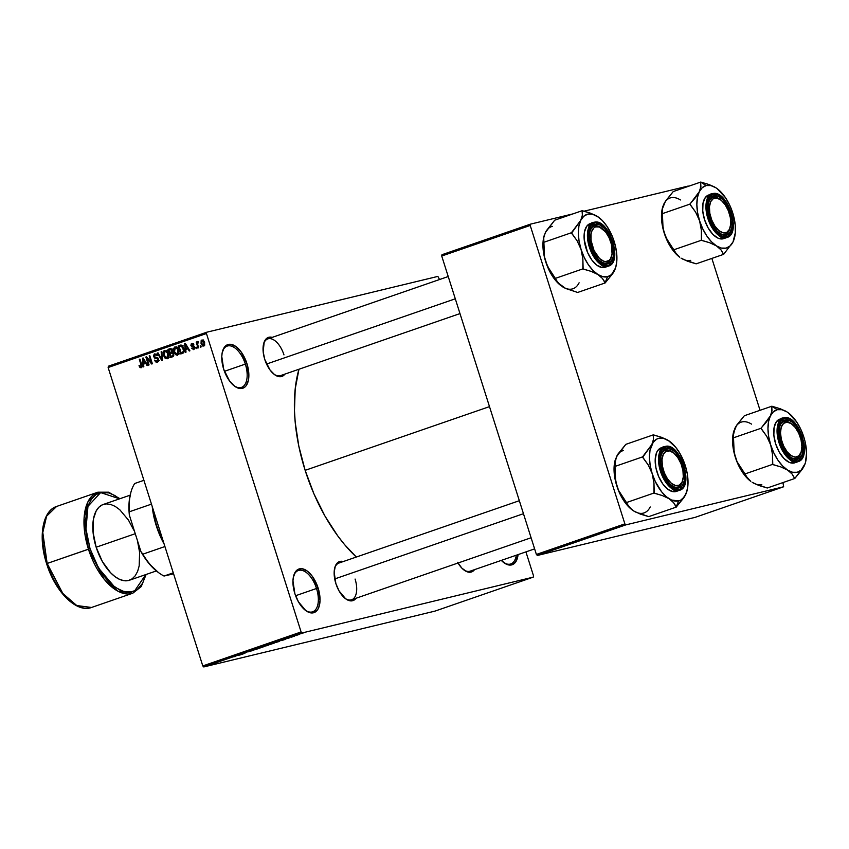 <?xml version="1.0" encoding="UTF-8"?>
<svg xmlns="http://www.w3.org/2000/svg" width="849" height="849" viewBox="0 0 849 849"><rect width="100%" height="100%" fill="white"/><g stroke="black" fill="none" stroke-linecap="round" stroke-linejoin="round"><path stroke-width="1.27" d="M234.059 385.796A21.862 11.292 70.9 0 0 245.435 383.684A21.862 11.292 70.9 0 0 245.34 364.094L246.932 363.605A23.072 11.918 -109.1 0 1 246.91 384.523A23.072 11.918 -109.1 0 1 234.536 386.157A23.072 11.918 -109.1 0 1 223.69 369.219L221.78 356.538L222.162 352.855L224.423 347.177L226.205 345.405L230.737 344.312L235.969 346.583L241.095 351.868L246.932 363.605L248.842 376.287L248.46 379.97L246.199 385.637L244.416 387.42L239.885 388.513L234.653 386.242L229.517 380.957L223.69 369.219A23.072 11.918 -109.1 0 1 222.512 351.359A23.072 11.918 -109.1 0 1 233.91 345.31A23.072 11.918 -109.1 0 1 246.932 363.605L245.34 364.094A21.862 11.292 -109.1 0 1 241.466 387.409A21.862 11.292 -109.1 0 1 234.059 385.796M305.247 610.187A21.862 11.292 70.9 0 0 316.613 608.086A21.862 11.292 70.9 0 0 316.518 588.484L318.11 587.996A23.072 11.918 -109.1 0 1 318.088 608.924A23.072 11.918 -109.1 0 1 305.714 610.558A23.072 11.918 -109.1 0 1 294.868 593.61L292.958 580.928L293.351 577.246L295.601 571.579L297.383 569.796L301.926 568.703L307.147 570.974L312.283 576.259L318.11 587.996L320.031 600.678L318.746 607.523L317.377 610.038L313.461 612.787L308.484 612.182L305.831 610.643L298.423 601.814L294.868 593.61A23.072 11.918 -109.1 0 1 293.69 575.749A23.072 11.918 -109.1 0 1 305.099 569.711A23.072 11.918 -109.1 0 1 318.11 587.996L316.518 588.484A21.862 11.292 -109.1 0 1 312.655 611.811A21.862 11.292 -109.1 0 1 305.237 610.187M503.404 562.335A21.862 11.292 70.9 0 0 516.266 555.225A21.862 11.292 -109.1 0 1 510.811 563.948A21.862 11.292 -109.1 0 1 503.393 562.335M518.07 554.599A23.072 11.918 -109.1 0 1 503.882 562.696A23.072 11.918 -109.1 0 1 501.292 560.393L506.641 564.33L511.618 564.925L515.534 562.176L518.07 554.599M345.097 598.375A19.431 10.029 70.9 0 0 355.169 596.444A19.431 10.029 70.9 0 0 355.073 579.05A19.431 10.029 -109.1 0 1 351.635 599.787A19.431 10.029 -109.1 0 1 345.097 598.375M356.028 598.269A20.652 10.655 -109.1 0 1 345.575 598.747A20.652 10.655 -109.1 0 1 335.875 583.581L334.156 572.237L335.313 566.124L338.125 562.282L340.035 561.412L343.325 561.529A20.652 10.655 -109.1 0 0 334.814 567.61A20.652 10.655 -109.1 0 0 335.875 583.581L339.048 590.915L345.681 598.821L348.058 600.201L352.505 600.742L356.028 598.269M284.914 374.101A20.652 10.655 -109.1 0 1 274.471 374.579A20.652 10.655 -109.1 0 1 264.761 359.424L263.169 351.709L264.198 341.956L267.021 338.114L268.921 337.244L272.221 337.371A20.652 10.655 -109.1 0 0 263.71 343.442A20.652 10.655 -109.1 0 0 264.761 359.424L269.982 369.92L274.577 374.653L279.247 376.691L283.311 375.704L284.914 374.101M457.579 562.293L461.856 568.13L466.579 571.579L471.036 572.109L474.549 569.637A20.652 10.655 -109.1 0 1 464.106 570.114A20.652 10.655 -109.1 0 1 458.004 563.014M295.601 595.722L316.518 588.484L295.601 595.722M224.412 371.321L245.34 364.094L224.412 371.321M534.626 548.879L470.166 571.154A19.431 10.029 -109.1 0 1 463.628 569.753M280.531 375.619A19.431 10.029 -109.1 0 1 273.994 374.207M305.152 470.335L489.502 406.618L305.152 470.335A128.74 66.466 70.9 0 0 356.325 557.04L344.535 544.57L337.69 535.815L324.965 516.065L313.981 493.959L305.152 470.335L298.806 446.118L295.197 422.229L294.476 410.693L295.197 389.001L298.954 369.251A128.74 66.466 70.9 0 0 305.152 470.335M206.689 332.235L437.872 276.403L206.689 332.235L206.445 333.53L108.131 367.511L202.794 665.934L301.108 631.953L206.445 333.53L301.108 631.953L302.085 632.961L533.268 577.129L434.964 611.11L203.781 666.943L302.085 632.961L533.268 577.129L533.512 575.824L525.924 551.882L533.512 575.824L533.268 577.129L434.964 611.11L203.781 666.943L302.085 632.961L301.108 631.953L202.794 665.934L203.781 666.943L202.794 665.934L108.131 367.511L108.375 366.206L206.689 332.235L206.445 333.53L108.131 367.511L108.375 366.206L206.689 332.235M164.908 351.39L163.815 353.64L165.566 357.556L168.495 357.429L166.935 357.811L168.017 356.177L167.699 353.969L168.346 353.81L167.699 353.969L166.86 352.229L167.582 352.048L166.86 352.229L167.699 353.969L166.935 357.811L163.539 355.54L163.146 352.6L163.836 350.945L166.5 350.817L168.452 354.16L168.558 357.217L167.094 358.798L165.035 358.108L163.539 355.54L164.186 355.381L164.908 351.39L166.86 352.229L164.908 351.39L167.497 350.764M299.739 634.352L295.664 635.487L299.835 634.15M294.539 636.145L290.804 637.111L294.539 636.145M289.647 637.748L285.763 638.862L289.286 637.917M278.504 641.685L272.391 643.362L278.504 641.685C280.021 641.144 280.085 641.048 278.705 641.398L272.391 643.362L278.504 641.685C280.021 641.144 280.085 641.048 278.705 641.398M268.326 645.208L262.108 646.906L268.974 644.847M258.287 648.678L251.537 650.567L258.287 648.678M244.937 653.295L240.034 654.537L244.937 653.295M235.778 656.436L233.507 656.797L235.778 656.436M239.694 655.099L243.599 653.751L239.694 655.099M253.32 650.398L247.897 651.841L254.031 650.026M260.675 647.787L264.219 646.524L258.754 648.063C257.289 648.604 257.236 648.7 258.584 648.36L260.675 647.787M270.948 644.232L274.301 643.001L269.027 644.508C267.573 645.049 267.52 645.144 268.868 644.805L270.948 644.232M281.879 640.517L285.784 639.17L281.879 640.517M292.756 636.761L291.515 637.132L292.756 636.761M297.044 635.285L295.813 635.646L297.044 635.285M302.944 633.237L301.703 633.609L302.944 633.237M200.799 345.755L201.171 346.912L200.544 347.124L200.173 345.968L200.799 345.755L200.173 345.968L200.544 347.124L201.171 346.912L200.799 345.755M197.7 344.726L198.666 347.772L198.04 347.994L196.172 342.105L196.798 341.882L197.095 342.826L197.361 341.606L198.199 341.638L197.7 344.726L198.199 341.638L197.509 341.521L197.095 342.826L196.798 341.882L196.172 342.105L198.04 347.994L198.666 347.772L197.7 344.726M196.512 347.241L196.872 348.398L196.246 348.61L195.886 347.453L196.512 347.241L195.886 347.453L196.246 348.61L196.872 348.398L196.512 347.241M192.118 344.323L193.816 344.673L191.832 343.484L190.951 345.649L193.073 346.923L194.463 346.594L193.073 346.923L194.761 347.358L193.561 348.716L194.803 348.419L191.662 348.207L193.784 349.576L194.697 347.156L194.739 348.652L193.636 349.629L191.662 348.207L193.721 348.652L193.997 347.241L191.81 346.732L190.898 345.49L191.301 343.781L192.723 343.463L193.816 344.673L192.118 344.323L191.598 345.458L193.933 346.021L194.697 347.156L191.534 345.32L193.445 343.994L192.309 344.269M185.782 349.544L186.005 352.155L185.347 352.377L184.679 343.622L185.337 343.399L189.911 350.807L189.253 351.03L187.937 348.801L185.782 349.544L187.937 348.801L189.253 351.03L189.911 350.807L185.337 343.399L184.679 343.622L185.347 352.377L186.005 352.155L185.782 349.544M177.515 355.2L175.319 354.553L173.822 351.985L173.483 348.684L174.883 346.891L176.942 347.4L178.619 350.223L178.916 353.343L177.515 355.2L178.916 353.343L178.619 350.223L174.883 346.891L173.822 351.985L175.319 354.553L176.433 354.288L175.319 354.553L177.303 355.264M141.157 367.766L139.989 367.532L139.003 365.717L139.597 365.388L140.531 366.821L141.348 366.248L139.342 359.297L139.968 359.074L142.059 366.418L141.157 367.766L141.709 364.571L139.968 359.074L139.342 359.297L141.358 365.972L140.817 366.832L142.048 366.535L140.881 366.81L139.597 365.388L139.003 365.717L139.989 367.532L141.921 367.076L139.989 367.532M143.598 364.125L143.821 366.736L143.163 366.959L142.494 358.204L143.152 357.981L147.726 365.388L147.068 365.611L145.763 363.383L143.598 364.125L145.763 363.383L147.068 365.611L147.726 365.388L143.152 357.981L142.494 358.204L143.163 366.959L143.821 366.736L143.598 364.125M147.004 358.437L149.063 364.921L148.437 365.134L145.869 357.036L146.537 356.813L151.239 362.385L149.18 355.901L149.795 355.678L152.374 363.775L151.695 364.009L147.004 358.437L151.695 364.009L152.374 363.775L149.795 355.678L149.18 355.901L151.239 362.385L146.537 356.813L145.869 357.036L148.437 365.134L149.063 364.921L147.004 358.437L147.758 358.257L147.004 358.437M154.996 354.818L157.33 355.646L154.677 353.874L153.595 356.707L155.961 358.363L157.872 357.907L155.961 358.363L158.646 359.201L157.182 361.186L158.699 360.814L157.182 361.186L154.486 360.125L157.426 362.141L158.625 359.127L158.636 361.005L157.203 362.215L155.622 361.876L154.486 360.125L157.182 361.186L157.978 360.517L157.872 359.042L154.529 358.045L153.436 355.827L154.327 354.044L156.29 354.097L157.33 355.646L154.996 354.818L154.316 356.739L157.585 357.705L158.625 359.127L157.065 357.525L154.688 357.28L154.231 356.527L154.996 354.818L157.596 354.182M161.809 351.528L162.414 360.305L161.798 360.517L157.373 353.067L158.02 352.834L161.766 359.477L161.151 351.762L161.809 351.528L161.151 351.762L161.766 359.477L158.02 352.834L157.373 353.067L161.798 360.517L162.414 360.305L161.809 351.528M173.599 353.8L173.355 356.293L170.511 357.503L167.943 349.406L171.318 348.843L172.326 350.425L172.114 352.112L173.599 353.8L172.114 352.112L172.251 350.181L169.885 348.737L167.943 349.406L170.511 357.503L172.453 356.835L173.599 353.8M183.692 348.408L183.851 352.324L180.795 353.948L178.226 345.861L181.262 345.097L182.97 346.689L183.692 348.408L181.007 345.055L178.226 345.861L180.795 353.948L182.62 353.322C184.233 352.293 184.583 350.658 183.692 348.408M204.588 342.391L204.577 345.522L202.699 345.999L201.054 343.399L201.171 340.576L202.805 340.003L204.206 341.404L204.588 342.391L201.903 340.003L201.128 343.654L203.834 346.105L204.588 342.391M439.527 279.533L437.872 276.403L439.527 279.533M783.638 486.774L695.161 517.349L537.375 555.458L625.851 524.873L783.638 486.774L782.969 482.572L783.638 486.774L625.851 524.873L624.875 523.865L530.211 225.452L441.724 256.027L536.388 554.45L624.875 523.865L625.851 524.873L537.375 555.458L695.161 517.349L783.638 486.774M441.968 254.721L530.455 224.147L573.011 213.863L530.455 224.147L530.211 225.452L624.875 523.865L536.388 554.45L537.375 555.458L536.388 554.45L441.724 256.027L441.968 254.721L441.724 256.027L530.211 225.452L530.455 224.147L441.968 254.721M583.985 211.21L688.242 186.037L583.985 211.21M760.046 410.3L711.865 258.404L760.046 410.3M263.561 344.025A19.431 10.029 -109.1 0 1 267.828 338.889A19.431 10.029 -109.1 0 1 283.969 354.893A19.431 10.029 70.9 0 0 273.229 339.6A19.431 10.029 70.9 0 0 263.561 344.025M334.665 568.193A19.431 10.029 -109.1 0 1 338.942 563.046L519.344 500.698M222.353 351.942A21.862 11.292 -109.1 0 1 227.182 346.084A21.862 11.292 -109.1 0 1 245.34 364.094A21.862 11.292 70.9 0 0 233.231 346.88A21.862 11.292 70.9 0 0 222.364 351.942M293.542 576.333A21.862 11.292 -109.1 0 1 298.37 570.486A21.862 11.292 -109.1 0 1 316.518 588.484A21.862 11.292 70.9 0 0 304.42 571.281A21.862 11.292 70.9 0 0 293.542 576.333M139.65 365.558L139.003 365.717L139.65 365.558M140.881 366.81L142.048 366.535M142.016 365.813L141.358 365.972L142.016 365.813M141.751 364.699L141.104 364.858L141.751 364.699M139.989 359.138L139.342 359.297L139.989 359.138M145.391 363.499L145.328 362.672L145.391 363.499M143.194 358.034L142.494 358.204L143.194 358.034M146.389 363.223L145.763 363.383L146.389 363.223M145.954 362.512L143.502 363.107L143.141 358.915L144.595 360.316L144.022 360.464L145.243 362.502L145.858 362.353L143.502 363.107L145.954 362.512M146.58 356.867L145.869 357.036L146.58 356.867M151.875 362.236L151.239 362.385L151.875 362.236M149.817 355.742L149.18 355.901L149.817 355.742M158.381 361.472L157.787 361.037M157.182 361.186L159.463 360.634M155.951 354.585L156.174 354.022M156.651 354.415L155.282 354.744M157.744 360.984L158.498 361.536M156.195 353.991L155.908 354.797M158.052 352.897L157.373 353.067L158.052 352.897M162.339 359.339L161.766 359.477L162.339 359.339M162.244 357.96L161.628 358.108L162.244 357.96M161.809 351.603L161.151 351.762L161.809 351.603M163.539 355.54L165.035 358.108L166.149 357.832L165.035 358.108L167.242 358.756L168.633 356.898L168.335 353.778L164.61 350.446L163.539 355.54M165.799 351.168L166.107 350.573M168.187 358.034L167.635 357.641M167.486 357.514L168.537 358.182M166.287 350.34L165.757 351.306M166.68 350.966L165.162 351.327M166.935 357.811L169.238 357.259M172.878 356.654L172.634 355.911L172.878 356.654M171.169 353.078L169.938 353.502L170.84 356.347L173.737 355.508L172.167 355.88L173.769 355.317L172.782 355.561L173.62 353.863L172.782 355.561L170.84 356.347L173.281 355.752L170.84 356.347L169.938 353.502L171.169 353.078L172.973 354.022L171.434 352.123L171.169 353.078L173.918 352.399M170.628 349.576L170.394 348.822L167.943 349.406L170.893 348.642L170.628 349.576M169.959 349.767L168.866 350.138L169.641 352.558L172.326 351.635L171.445 351.847L172.305 350.372L170.458 349.618L171.668 350.531L171.445 351.847L169.641 352.558L172.082 351.964L169.641 352.558L168.866 350.138L172.803 349.056M174.47 351.836L173.822 351.985L174.47 351.836M176.072 347.623L176.38 347.018M178.47 354.479L177.908 354.097M177.759 353.959L178.81 354.627M176.571 346.795L176.03 347.75M175.191 347.835L174.087 350.085L175.456 353.672L177.208 354.256L174.448 351.783L175.329 347.803L177.855 348.504L177.133 348.674L177.982 350.414L178.63 350.255L177.982 350.414L177.208 354.256L178.768 353.884L177.07 354.298L179.51 353.704M176.953 347.411L177.781 347.209M183.151 353.078L182.917 352.356L183.151 353.078M180.911 346.031L180.667 345.267L178.226 345.861L181.187 345.087L180.911 346.031M180.752 345.065L179.977 345.246L180.752 345.065M181.007 345.055L179.977 345.246M183.957 352.059L181.113 352.791L179.15 346.583L182.312 345.787L181.198 346.052L183.066 348.61L183.702 348.461L183.066 348.61L183.437 350.679L184.116 350.52L182.238 352.399L183.978 351.985L181.113 352.791L183.957 352.059M180.253 346.201L179.15 346.583L181.113 352.791L182.949 352.027L183.437 350.828L182.631 347.506L181.198 346.052M187.576 348.928L187.512 348.09L187.576 348.928M185.379 343.452L184.679 343.622L185.379 343.452M188.574 348.642L187.937 348.801L188.574 348.642M188.138 347.931L185.687 348.525L185.326 344.333L186.78 345.734L186.207 345.883L187.427 347.92L188.043 347.772L185.687 348.525L188.138 347.931M193.561 348.716L194.803 348.43M193.392 343.707L193.275 344.376M196.533 347.294L195.886 347.453L196.533 347.294M196.819 341.945L196.172 342.105L196.819 341.945M197.637 342.699L197.095 342.826L197.637 342.699M198.199 341.638L197.509 341.521M200.82 345.819L200.173 345.968L200.82 345.819M201.775 343.505L201.128 343.654L201.775 343.505M203.611 339.993L203.282 340.948M202.147 340.852L201.754 343.442L202.242 340.82L204.63 342.508L203.983 342.667L203.59 345.256L204.832 344.959L203.495 345.288L201.754 343.442L202.189 344.471L203.272 345.299L204.832 344.959M203.569 340.513L202.232 340.831L203.569 340.502M143.141 358.915L143.502 363.107L145.243 362.502L143.141 358.915M177.208 354.256L178.184 353.163L178.057 350.679L176.942 348.44L175.446 347.772M185.326 344.333L185.687 348.525L187.427 347.92L185.326 344.333M203.59 345.256L204.089 343.028L202.306 340.81M238.675 655.269L240.405 654.632L238.675 655.269M253.416 650.238L252.885 650.504M248.821 651.501L248.216 651.83M258.754 648.063C257.289 648.604 257.236 648.7 258.584 648.36M264.272 646.545L263.36 646.705M259.221 648.137L262.723 646.917L259.253 647.946M264.517 646.269L266.299 645.58L264.517 646.269M266.512 645.781L268.433 645.113L266.512 645.781M269.027 644.508C267.573 645.049 267.52 645.144 268.868 644.805M274.556 642.99L273.643 643.149M269.494 644.582L272.996 643.372L269.536 644.391M276.795 642.226L273.495 642.969L276.795 642.226M280.86 640.687L282.59 640.05L280.86 640.687M286.474 638.66L285.922 638.894M297.012 635.137L299.219 634.309L296.938 635.031M262.723 646.917L263.477 646.779L262.638 647.129M272.996 643.372L273.76 643.224L272.911 643.574M278.865 641.441L277.92 641.844M683.594 259.507L696.148 263.837L723.677 254.329L696.148 263.837L687.796 261.322L681.078 258.16A32.856 16.969 70.9 0 0 690.683 260.356M700.372 188.998L699.279 191.725A32.856 16.969 -109.1 0 1 706.219 185.538L700.818 182.27A37.717 19.474 70.9 0 0 700.627 182.323L700.903 186.547L699.279 191.725L689.94 204.121L662.411 213.63L662.262 209.141L665.531 201.086L673.225 191.566L700.754 182.057L700.372 188.998M724.972 234.313A19.431 10.029 70.9 0 0 730.023 227.903A19.431 10.029 -109.1 0 1 725.449 234.175A19.431 10.029 -109.1 0 1 724.972 234.313A19.431 10.029 -109.1 0 1 718.912 232.775A19.431 10.029 70.9 0 0 724.972 234.313L726.319 235.131L724.972 234.313M720.228 199.547A19.431 10.029 70.9 0 0 713.224 197.308L713.839 195.811A20.652 10.655 -109.1 0 1 730.48 212.961A20.652 10.655 -109.1 0 1 726.319 235.131L721.862 234.6L717.14 231.151L712.863 225.314L709.679 217.981L708.087 210.265L708.321 203.346L710.337 198.263L713.839 195.811L718.296 196.342L723.019 199.791L727.296 205.628L730.48 212.961L732.071 220.676L731.838 227.596L729.822 232.679L726.319 235.131A20.652 10.655 -109.1 0 1 719.39 233.135A20.652 10.655 -109.1 0 1 708.628 201.998A20.652 10.655 -109.1 0 1 713.839 195.811L713.224 197.308A19.431 10.029 -109.1 0 1 720.228 199.547A19.431 10.029 -109.1 0 0 712.746 197.446A19.431 10.029 -109.1 0 1 713.224 197.308A19.431 10.029 70.9 0 0 708.48 202.582A19.431 10.029 -109.1 0 1 712.746 197.446A19.431 10.029 -109.1 0 0 708.48 202.582A19.431 10.029 70.9 0 1 719.75 199.175L720.695 199.876A18.222 9.403 -109.1 0 1 730.342 217.673L730.724 224.147L729.482 229.294L726.808 232.339L723.115 232.828L718.954 230.663L714.964 226.184L711.759 220.082L709.817 213.269A18.222 9.403 -109.1 0 1 720.695 199.876M712.523 193.699L711.95 193.859A23.072 11.918 -109.1 0 1 712.523 193.699C706.633 193.774 705.084 202.041 707.875 218.48C715.166 233.836 721.363 240.225 726.457 237.656A0.732 0.626 -103.6 0 0 726.829 236.754C721.894 239.248 715.898 233.061 708.83 218.193C706.124 202.264 707.62 194.262 713.33 194.188A0.732 0.626 -103.6 0 0 712.523 193.699A0.732 0.626 76.4 0 1 713.33 194.188L709.541 196.851L707.344 202.338L707.1 209.841L708.83 218.193L712.269 226.131L716.896 232.446L722.011 236.171L726.829 236.754L730.628 234.091L732.814 228.593L733.058 221.101L731.339 212.749L727.89 204.811L723.263 198.496L718.148 194.771L713.33 194.188C718.265 191.694 724.271 197.881 731.339 212.749C734.035 228.678 732.538 236.68 726.829 236.754A0.732 0.626 76.4 0 1 726.457 237.656A23.072 11.918 -109.1 0 1 708.045 219.021A23.072 11.918 -109.1 0 1 711.95 193.859L712.566 193.678C727.306 188.934 742.09 233.475 727.031 237.487A23.072 11.918 -109.1 0 1 726.457 237.656L723.688 238.643A23.072 11.918 70.9 0 1 723.115 238.802L723.73 238.622M711.95 193.859L708.607 195.015A23.072 11.918 70.9 0 0 704.702 220.178A23.072 11.918 70.9 0 0 723.115 238.802L718.137 238.208L712.863 234.356L708.077 227.829L704.532 219.636L702.749 211.008L703.004 203.272L705.264 197.605L709.18 194.856M662.602 207.358A32.856 16.969 70.9 0 0 662.528 207.623A32.856 16.969 70.9 0 0 664.215 233.061L668.174 241.742L673.873 249.765L701.401 240.256L673.873 249.765L676.589 254.265L679.72 257.236L671.389 248.173L667.346 241.02L664.215 233.061A32.856 16.969 70.9 0 0 679.656 257.183A32.856 16.969 70.9 0 0 679.709 257.226L676.589 254.265L665.945 237.54L663.037 228.36L662.411 213.63L689.94 204.121L695.639 212.144L699.597 220.825L697.591 212.59L696.859 204.641L697.432 197.53L699.279 191.725L702.282 187.64L706.219 185.538L710.846 185.57L715.824 187.735L709.159 184.583L700.754 182.057L673.225 191.566L665.255 201.68M717.203 188.68L725.513 197.721L729.567 204.874L732.698 212.834L735.234 225.112L735.319 232.711L733.016 241.933L734.311 238.527M723.677 254.329L733.016 241.933L730.023 246.019L726.075 248.12L721.459 248.088L716.471 245.923L720.96 249.829L723.677 254.329L733.016 241.933A32.856 16.969 -109.1 0 1 716.471 245.923L711.473 241.785L706.782 235.937L702.739 228.784L699.597 220.825L701.38 230.281L701.401 240.256L709.764 242.761L716.471 245.923L720.96 249.829L723.412 254.159A37.717 19.474 70.9 0 0 723.804 254.063A37.717 19.474 -109.1 0 1 723.412 254.159L723.677 254.329M662.528 207.623L662.432 223.605L664.215 233.061L662.209 224.826L661.467 216.877L662.04 209.756L663.886 203.962A32.856 16.969 70.9 0 1 680.431 199.961M733.865 217.514L732.698 212.834A32.856 16.969 -109.1 0 1 734.374 238.272A32.856 16.969 -109.1 0 1 733.016 241.933L734.098 239.248M715.824 187.735L709.159 184.583L701.019 182.227A37.717 19.474 70.9 0 0 700.818 182.27L706.219 185.538A32.856 16.969 -109.1 0 1 715.824 187.735A32.856 16.969 -109.1 0 1 717.246 188.711A32.856 16.969 -109.1 0 1 732.698 212.834M699.597 220.825A32.856 16.969 -109.1 0 1 699.279 191.725L695.48 197.626L690.067 203.856A37.717 19.474 70.9 0 0 690.078 204.545L695.639 212.144L699.597 220.825L701.38 230.281L701.667 240.416A37.717 19.474 -109.1 0 1 701.263 239.821A37.717 19.474 70.9 0 0 701.667 240.416L709.764 242.761L716.471 245.923A32.856 16.969 -109.1 0 1 699.597 220.825M690.067 203.856L690.078 204.545A37.717 19.474 -109.1 0 1 690.067 203.856M662.793 206.689L663.886 203.962M708.533 213.417L709.817 213.269L709.446 206.795L710.687 201.648L713.351 198.602L717.055 198.114L721.204 200.279L725.195 204.758L728.4 210.86L730.342 217.673A18.222 9.403 -109.1 0 1 730.193 227.352A18.222 9.403 -109.1 0 1 719.835 231.321A18.222 9.403 -109.1 0 1 709.817 213.269L708.533 213.417M730.023 227.903A19.431 10.029 -109.1 0 1 725.449 234.175A19.431 10.029 -109.1 0 1 718.912 232.775A19.431 10.029 70.9 0 0 729.875 228.487L730.193 227.352M592.92 251.177L594.045 250.582A18.222 9.403 -109.1 0 1 591.774 231.183A18.222 9.403 -109.1 0 1 602.164 228.508A18.222 9.403 -109.1 0 1 609.051 237.603L605.57 231.883L599.383 226.98L595.542 226.895L593.929 227.85L591.636 231.575L591.042 234.197L591.074 240.469L594.045 250.582L599.553 258.521L603.724 261.205L605.73 261.588L609.179 260.335L610.495 258.765L612.065 254L611.407 244.31L609.051 237.603A18.222 9.403 -109.1 0 1 611.662 255.984A18.222 9.403 -109.1 0 1 594.045 250.582L592.92 251.177M602.164 228.508L601.219 227.808A19.431 10.029 70.9 0 0 589.949 231.215A19.431 10.029 -109.1 0 1 594.226 226.067A19.431 10.029 -109.1 0 1 601.697 228.179A19.431 10.029 70.9 0 0 594.703 225.93A19.431 10.029 70.9 0 0 589.949 231.215A19.431 10.029 -109.1 0 1 594.226 226.067A19.431 10.029 -109.1 0 1 594.703 225.93A19.431 10.029 -109.1 0 1 601.697 228.179M266.554 364.041L455.297 298.806L266.554 364.041M611.503 256.525A19.431 10.029 -109.1 0 1 606.918 262.797A19.431 10.029 -109.1 0 1 606.441 262.946A19.431 10.029 -109.1 0 1 600.381 261.396A19.431 10.029 70.9 0 0 606.441 262.946A19.431 10.029 70.9 0 0 611.503 256.525A19.431 10.029 -109.1 0 1 606.918 262.797A19.431 10.029 -109.1 0 1 600.381 261.396A19.431 10.029 70.9 0 0 611.354 257.109L611.662 255.984M791.799 424.044A18.222 9.403 -109.1 0 1 798.697 433.139L795.205 427.418L791.098 423.555L787.012 422.144L783.563 423.396L781.271 427.111L780.496 432.735L781.335 439.411L783.691 446.128A18.222 9.403 -109.1 0 1 781.409 426.718A18.222 9.403 -109.1 0 1 791.799 424.044L790.854 423.343A19.431 10.029 70.9 0 0 779.584 426.75A19.431 10.029 -109.1 0 1 783.86 421.603A19.431 10.029 -109.1 0 1 791.332 423.715A19.431 10.029 70.9 0 0 784.338 421.465L784.954 419.968A20.652 10.655 -109.1 0 1 801.583 437.118A20.652 10.655 -109.1 0 1 797.423 459.298L796.075 458.481A19.431 10.029 70.9 0 0 801.138 452.061A19.431 10.029 -109.1 0 1 796.553 458.343A19.431 10.029 -109.1 0 1 790.016 456.932A19.431 10.029 70.9 0 0 800.989 452.655L801.297 451.519A18.222 9.403 -109.1 0 1 783.691 446.128L782.555 446.712L783.691 446.128L787.172 451.848L791.279 455.711L795.364 457.123L798.813 455.871L801.106 452.156L801.891 446.532L801.042 439.856L798.697 433.139A18.222 9.403 -109.1 0 1 801.297 451.519M682.607 480.693A19.431 10.029 -109.1 0 1 678.033 486.965A19.431 10.029 -109.1 0 1 677.544 487.103A19.431 10.029 -109.1 0 1 671.495 485.554A19.431 10.029 70.9 0 0 677.544 487.103A19.431 10.029 70.9 0 0 682.607 480.693A19.431 10.029 -109.1 0 1 678.033 486.965A19.431 10.029 -109.1 0 1 671.495 485.554A19.431 10.029 70.9 0 0 682.458 481.277L682.766 480.141A18.222 9.403 -109.1 0 1 672.408 484.11A18.222 9.403 -109.1 0 1 662.4 466.059L661.116 466.207L662.4 466.059L662.018 459.585L663.26 454.438L665.934 451.381L669.628 450.904L673.788 453.069L677.778 457.547L680.983 463.65L682.925 470.463A18.222 9.403 -109.1 0 1 682.766 480.141M523.462 513.698L334.708 578.944L523.462 513.698M673.268 452.666A18.222 9.403 -109.1 0 1 682.925 470.463L683.296 476.936L682.055 482.083L679.391 485.129L675.687 485.607L671.538 483.452L667.547 478.974L664.342 472.861L662.4 466.059A18.222 9.403 -109.1 0 1 673.268 452.666L672.334 451.965A19.431 10.029 70.9 0 0 661.063 455.372A19.431 10.029 -109.1 0 1 665.329 450.235A19.431 10.029 -109.1 0 1 672.811 452.337A19.431 10.029 70.9 0 0 665.807 450.087A19.431 10.029 70.9 0 0 661.063 455.372A19.431 10.029 -109.1 0 1 665.329 450.235A19.431 10.029 -109.1 0 1 665.807 450.087A19.431 10.029 -109.1 0 1 672.811 452.337M152.215 506.492A53.445 27.593 70.9 0 0 164.144 544.071L156.28 525.743L152.215 506.492M163.528 542.14A54.654 28.219 -109.1 0 1 152.778 508.243A54.654 28.219 70.9 0 0 163.528 542.14M158.36 572.47L149.148 563.715L140.923 551.563L142.844 554.174L164.918 546.533L142.844 554.174A53.445 27.593 70.9 0 0 164.048 576.036L173.578 573.828L164.048 576.036L173.27 572.842L164.048 576.036A53.445 27.593 -109.1 0 1 158.784 572.788A53.445 27.593 -109.1 0 1 142.844 554.174L140.923 551.563L129.345 515.056L129.388 511.767L151.472 504.136L129.388 511.767A53.445 27.593 -109.1 0 1 130.926 492.197A53.445 27.593 -109.1 0 1 134.694 483.506A53.445 27.593 70.9 0 0 129.388 511.767L129.239 500.942L130.757 492.823M143.916 480.311L134.694 483.506L143.916 480.311M158.784 572.788L157.84 572.099A52.224 26.966 70.9 0 1 140.923 551.563L129.345 515.056A52.224 26.966 70.9 0 1 130.619 493.322L130.926 492.197M47.151 563.46L42.79 532.514L46.61 516.171L56.607 506.45A53.445 27.593 70.9 0 0 47.151 563.46L90.036 548.698L85.993 529.054L87.956 506.322L100.628 492.6L119.582 498.819L114.817 495.498L108.874 492.908L100.564 492.611L95.735 494.808L91.703 498.83L88.614 504.529L86.587 511.671L85.707 520.002L86.004 529.182L90.036 548.698L88.445 549.186A53.445 27.593 -109.1 0 1 97.9 492.187L87.903 501.908L84.083 518.24L88.445 549.186L47.151 563.46A53.445 27.593 70.9 0 0 91.522 607.47L76.75 605.539L62.805 593.43L47.151 563.46L46.61 563.683L47.151 563.46M130.162 495.169L103.249 504.465A40.083 20.694 70.9 0 0 96.16 547.223L135.256 533.713L96.16 547.223L102.326 561.465L110.625 572.788L115.199 576.8L119.805 579.485L124.272 580.737L128.443 580.525L132.147 578.838L135.246 575.749L137.623 571.377L139.172 565.89L139.618 552.455L137.411 540.495M146.134 574.465L141.231 586.585L132.815 593.196A53.445 27.593 -109.1 0 1 88.445 549.186L104.098 579.156L118.043 591.265L132.815 593.196L91.522 607.47C76.474 613.296 55.111 591.626 46.61 563.683C38.078 537.704 42.195 510.949 56.607 506.45L97.9 492.187L108.598 492.197L119.942 498.703M145.773 574.582L142.653 583.221L136.944 589.896L129.462 592.475L120.855 590.734L111.856 584.823L103.238 575.261L95.757 562.866L90.036 548.698L98.633 568.214L114.785 587.19L124.835 592.05L134.333 591.35L145.773 574.582M133.771 530.126L128.432 520.055L119.783 509.75L115.177 506.386L110.614 504.412L106.263 503.892L102.315 504.847L98.898 507.235L96.149 510.981L93.507 518.803L93.061 532.249L96.16 547.223A40.083 20.694 70.9 0 0 129.43 580.238L156.354 570.931M45.368 558.748L43.331 548.942L42.45 539.455L42.747 530.657L44.201 522.888M71.592 602.185L65.638 596.964L59.982 590.214L54.824 582.202L48.457 568.501M612.819 273.484L614.496 270.555A32.856 16.969 -109.1 0 1 607.544 276.753L605.082 282.738A37.717 19.474 70.9 0 0 605.284 282.685L612.819 273.484L615.578 267.87L611.492 274.651L607.544 276.753L602.928 276.721L597.94 274.556L602.429 278.451L605.146 282.95L612.819 273.484M595.319 224.433L594.703 225.93L595.319 224.433L597.463 224.316L599.765 224.964L604.499 228.413L608.775 234.25L611.949 241.583L613.551 249.298L613.318 256.228L611.291 261.301L607.788 263.763A20.652 10.655 -109.1 0 1 600.859 261.768A20.652 10.655 -109.1 0 1 590.097 230.62A20.652 10.655 -109.1 0 1 595.319 224.433A20.652 10.655 -109.1 0 1 611.949 241.583A20.652 10.655 -109.1 0 1 607.788 263.763L603.342 263.222L598.609 259.773L594.332 253.936L591.159 246.603L589.556 238.887L589.79 231.968L591.817 226.895L595.319 224.433M606.441 262.946L607.788 263.763L606.441 262.946M590.649 223.478L586.733 226.227L584.473 231.904L584.218 239.641L587.582 252.493L591.827 259.996L596.964 265.291L602.196 267.552L608.5 266.108A23.072 11.918 -109.1 0 1 607.937 266.278L604.594 267.435A23.072 11.918 70.9 0 0 605.157 267.265L608.5 266.108C623.559 262.097 608.775 217.567 594.045 222.311A0.732 0.626 76.4 0 1 594.799 222.809C599.734 220.315 605.74 226.503 612.808 241.381C615.514 257.3 614.007 265.302 608.309 265.376A0.732 0.626 76.4 0 1 607.937 266.278A23.072 11.918 -109.1 0 1 589.524 247.653A23.072 11.918 -109.1 0 1 593.43 222.491A23.072 11.918 -109.1 0 1 593.992 222.321A0.732 0.626 76.4 0 1 594.045 222.311A0.732 0.626 -103.6 0 0 593.992 222.321L590.087 223.648A23.072 11.918 70.9 0 0 586.181 248.81A23.072 11.918 70.9 0 0 604.594 267.435L605.199 267.255M565.073 288.129L577.628 292.459L605.146 282.95L577.628 292.459L565.689 288.49L558.069 282.887L555.342 278.387L582.87 268.878L591.233 271.393L597.94 274.556L592.942 270.406L588.251 264.559L584.208 257.417L581.077 249.447L582.86 258.903L582.87 268.878L555.342 278.387L547.414 266.162L544.506 256.982L543.88 242.262L571.409 232.743L577.108 240.776L581.077 249.447L579.071 241.212L578.328 233.273L578.901 226.152L580.748 220.347L571.409 232.743L543.88 242.262L543.742 237.762L545.355 232.584L554.694 220.199L582.223 210.679L582.372 215.179L580.748 220.347L583.751 216.262L587.699 214.16L592.315 214.192L597.293 216.357L590.628 213.216L582.223 210.679L554.694 220.199L546.724 230.302M597.293 216.357A32.856 16.969 -109.1 0 1 598.725 217.333L590.628 213.216L582.488 210.849A37.717 19.474 70.9 0 0 582.096 210.945L582.372 215.179L580.748 220.347A32.856 16.969 -109.1 0 1 597.293 216.357L602.302 220.507L606.982 226.343L612.734 237.412L615.323 245.573L616.703 253.734L616.788 261.333L615.78 267.159M544.071 235.99A32.856 16.969 70.9 0 0 543.997 236.245A32.856 16.969 70.9 0 0 545.684 261.683A32.856 16.969 70.9 0 0 561.125 285.805A32.856 16.969 70.9 0 0 561.178 285.848L552.858 276.795L548.815 269.642L545.684 261.683L543.678 253.448L542.936 245.499L543.509 238.389L545.355 232.584A32.856 16.969 70.9 0 1 552.306 226.396M593.992 222.321C588.102 222.396 586.553 230.663 589.344 247.101C596.645 262.458 602.832 268.857 607.937 266.278A0.732 0.626 -103.6 0 0 608.309 265.376L612.097 262.723L614.283 257.226L614.538 249.733L612.808 241.381L609.37 233.443L604.732 227.129L599.627 223.393L594.799 222.809L591.01 225.473L588.824 230.97L588.569 238.463L590.299 246.815L593.738 254.753L598.365 261.067L603.48 264.803L608.309 265.376C603.363 267.87 597.367 261.683 590.299 246.815C587.593 230.886 589.1 222.884 594.799 222.809A0.732 0.626 -103.6 0 0 594.045 222.311L593.43 222.491M571.536 232.477A37.717 19.474 70.9 0 0 571.547 233.178L577.108 240.776L581.077 249.447A32.856 16.969 -109.1 0 1 580.748 220.347L571.547 233.178A37.717 19.474 -109.1 0 1 571.536 232.477M582.732 268.443A37.717 19.474 70.9 0 0 583.136 269.048L591.233 271.393L597.94 274.556A32.856 16.969 -109.1 0 1 581.077 249.447L582.86 258.903L583.136 269.048A37.717 19.474 -109.1 0 1 582.732 268.443M604.881 282.781A37.717 19.474 70.9 0 0 605.082 282.738L607.544 276.753A32.856 16.969 -109.1 0 1 597.94 274.556L602.429 278.451L605.284 282.685A37.717 19.474 -109.1 0 1 605.082 282.738A37.717 19.474 -109.1 0 1 604.881 282.781M615.334 246.136L614.167 241.456A32.856 16.969 -109.1 0 1 615.854 266.894A32.856 16.969 -109.1 0 1 614.496 270.555L615.578 267.87M598.725 217.333A32.856 16.969 -109.1 0 1 614.167 241.456L612.416 236.956M579.103 282.791A32.856 16.969 70.9 0 1 562.547 286.792L558.069 282.887L549.643 270.364L545.684 261.683L544.506 256.982L543.763 247.452L543.742 237.762L545.355 232.584M543.997 236.245L544.262 235.311M754.708 483.665L767.263 488.005L794.791 478.486L767.263 488.005L758.9 485.49L752.193 482.328A32.856 16.969 70.9 0 0 761.797 484.524M771.486 413.166L770.383 415.893A32.856 16.969 -109.1 0 1 777.334 409.696L771.932 406.427A37.717 19.474 70.9 0 0 771.73 406.48L772.006 410.714L770.383 415.893L761.044 428.278L733.515 437.797L733.377 433.298L736.635 425.243L744.34 415.734L771.858 406.215L771.486 413.166M801.138 452.061A19.431 10.029 -109.1 0 1 796.553 458.343A19.431 10.029 -109.1 0 1 796.075 458.481L797.423 459.298A20.652 10.655 -109.1 0 1 790.493 457.303A20.652 10.655 -109.1 0 1 779.732 426.166A20.652 10.655 -109.1 0 1 784.954 419.968L789.4 420.51L791.777 421.889L796.373 426.623L800.172 433.33L803.186 444.834L802.156 454.586L799.334 458.428L795.28 459.405L790.599 457.378L783.967 449.482L779.775 438.264L779.074 430.793L779.424 427.503L781.451 422.431L784.954 419.968L784.338 421.465A19.431 10.029 70.9 0 0 779.584 426.75A19.431 10.029 -109.1 0 1 783.86 421.603A19.431 10.029 -109.1 0 1 784.338 421.465A19.431 10.029 -109.1 0 1 791.332 423.715M783.627 417.857L783.065 418.026A23.072 11.918 -109.1 0 1 783.627 417.857C777.737 417.941 776.188 426.198 778.979 442.647C786.28 458.004 792.478 464.392 797.572 461.814A0.732 0.626 -103.6 0 0 797.943 460.911C793.008 463.416 787.002 457.218 779.934 442.35C777.238 426.421 778.735 418.43 784.434 418.355A0.732 0.626 -103.6 0 0 783.627 417.857A0.732 0.626 76.4 0 1 784.434 418.355L780.645 421.008L778.459 426.506L778.204 433.998L779.934 442.35L783.372 450.288L788.01 456.603L793.125 460.338L797.943 460.911L801.732 458.258L803.918 452.761L804.173 445.269L802.443 436.917L799.005 428.978L794.377 422.664L789.262 418.928L784.434 418.355C789.379 415.851 795.375 422.049 802.443 436.917C805.149 452.846 803.642 460.837 797.943 460.911A0.732 0.626 76.4 0 1 797.572 461.814A23.072 11.918 -109.1 0 1 779.159 443.189A23.072 11.918 -109.1 0 1 783.065 418.026L783.68 417.846C798.41 413.102 813.193 457.632 798.134 461.644A23.072 11.918 -109.1 0 1 797.572 461.814L794.791 462.801A23.072 11.918 70.9 0 1 794.229 462.97L794.834 462.79M783.065 418.026L779.722 419.183A23.072 11.918 70.9 0 0 775.816 444.345A23.072 11.918 70.9 0 0 794.229 462.97L789.252 462.365L783.967 458.513L779.191 451.997L775.636 443.804L773.853 435.176L774.108 427.44L776.368 421.762L780.284 419.013M750.803 481.372L742.504 472.331L738.45 465.188L735.319 457.218A32.856 16.969 70.9 0 0 750.76 481.351A32.856 16.969 70.9 0 0 750.813 481.383L747.704 478.422L737.059 461.707L734.141 452.517L733.515 437.797L761.044 428.278L766.743 436.312L770.712 444.993L768.706 436.757L767.963 428.809L768.536 421.688L770.383 415.893L773.386 411.797L777.334 409.696L781.95 409.727L786.938 411.892L780.273 408.751L771.858 406.215L744.34 415.734L736.359 425.848M786.938 411.892L780.273 408.751L772.134 406.384A37.717 19.474 70.9 0 0 771.932 406.427L777.334 409.696A32.856 16.969 -109.1 0 1 786.938 411.892A32.856 16.969 -109.1 0 1 788.36 412.869L796.627 421.889L800.671 429.032L803.801 436.991M794.791 478.486L802.454 469.019L805.213 463.405L801.127 470.187L797.179 472.288L792.563 472.256L787.585 470.091L792.064 473.986L794.791 478.486L804.13 466.09A32.856 16.969 -109.1 0 1 787.585 470.091L782.576 465.942L777.886 460.105L773.842 452.952L770.712 444.993L772.494 454.438L772.505 464.414L780.868 466.929L787.585 470.091L792.064 473.986L794.515 478.316A37.717 19.474 70.9 0 0 794.919 478.22A37.717 19.474 -109.1 0 1 794.515 478.316L794.791 478.486M750.76 481.351L747.704 478.422L744.987 473.933L772.505 464.414L744.987 473.933L737.059 461.707L734.162 453.101L732.57 441.045L733.143 433.924L734.99 428.119A32.856 16.969 70.9 0 1 751.545 424.129M804.969 441.671L806.55 453.175L805.414 462.694M796.075 458.481A19.431 10.029 -109.1 0 1 790.016 456.932A19.431 10.029 70.9 0 0 796.075 458.481M788.36 412.869A32.856 16.969 -109.1 0 1 803.801 437.002A32.856 16.969 -109.1 0 1 805.489 462.429A32.856 16.969 -109.1 0 1 804.13 466.09L805.213 463.405M770.712 444.993A32.856 16.969 -109.1 0 1 770.383 415.893L766.594 421.783L761.171 428.013A37.717 19.474 70.9 0 0 761.182 428.713L766.743 436.312L770.712 444.993L772.494 454.438L772.781 464.583A37.717 19.474 -109.1 0 1 772.367 463.978A37.717 19.474 70.9 0 0 772.781 464.583L780.868 466.929L787.585 470.091A32.856 16.969 -109.1 0 1 770.712 444.993M761.171 428.013L761.182 428.713A37.717 19.474 -109.1 0 1 761.171 428.013M733.706 431.525A32.856 16.969 70.9 0 0 733.632 431.791A32.856 16.969 70.9 0 0 735.319 457.218L733.536 447.773L733.324 435.516L734.99 428.119M733.632 431.791L733.897 430.846M636.177 512.287L648.732 516.627L640.379 514.112L633.662 510.949L629.173 507.055L626.456 502.555L653.985 493.036L662.337 495.551L669.054 498.713L673.544 502.619L676.26 507.108L648.732 516.627L676.26 507.108L685.599 494.723A32.856 16.969 -109.1 0 1 678.659 500.91L676.197 506.895A37.717 19.474 70.9 0 0 676.388 506.842L683.923 497.641L686.883 491.316M666.423 448.59L665.807 450.087L666.423 448.59L668.577 448.484L673.257 450.511L675.602 452.581L679.879 458.418L683.063 465.751L684.655 473.466L684.421 480.385L682.405 485.469L678.903 487.92A20.652 10.655 -109.1 0 1 671.973 485.925A20.652 10.655 -109.1 0 1 661.201 454.788A20.652 10.655 -109.1 0 1 666.423 448.59A20.652 10.655 -109.1 0 1 683.063 465.751A20.652 10.655 -109.1 0 1 678.903 487.92L674.446 487.39L669.723 483.941L665.446 478.104L662.262 470.771L660.671 463.055L660.904 456.125L662.92 451.052L666.423 448.59M677.544 487.103L678.903 487.92L677.544 487.103M661.753 447.646L657.837 450.384L656.479 452.899L655.195 459.744L655.969 468.086L658.697 476.66L662.942 484.163L668.067 489.449L673.299 491.72L679.614 490.276A23.072 11.918 -109.1 0 1 679.041 490.435L675.698 491.592A23.072 11.918 70.9 0 0 676.271 491.433L679.614 490.276C694.673 486.254 679.89 441.724 665.149 446.468A0.732 0.626 76.4 0 1 665.913 446.977C670.848 444.483 676.844 450.67 683.912 465.539C686.618 481.468 685.122 489.47 679.412 489.544A0.732 0.626 76.4 0 1 679.041 490.435A23.072 11.918 -109.1 0 1 660.628 471.811A23.072 11.918 -109.1 0 1 664.534 446.648A23.072 11.918 -109.1 0 1 665.096 446.489A0.732 0.626 76.4 0 1 665.16 446.468A0.732 0.626 -103.6 0 0 665.096 446.489L661.191 447.805A23.072 11.918 70.9 0 0 657.285 472.967A23.072 11.918 70.9 0 0 675.698 491.592L676.313 491.412M632.282 510.005L623.973 500.963L619.929 493.81L616.788 485.851A32.856 16.969 70.9 0 0 632.24 509.973A32.856 16.969 70.9 0 0 632.293 510.016L629.173 507.055L618.528 490.329L615.621 481.139L614.994 466.419L642.523 456.911L648.222 464.934L652.181 473.615L653.963 483.07L653.985 493.036L626.456 502.555L618.528 490.329L615.642 481.733L614.05 469.667L615.387 459.458L618.114 453.865L625.809 444.356L653.337 434.847L653.486 439.336L651.862 444.515L642.523 456.911L614.994 466.419L615.376 459.468L617.839 454.47M668.407 440.514A32.856 16.969 -109.1 0 1 669.829 441.501L661.742 437.373L653.603 435.006A37.717 19.474 70.9 0 0 653.21 435.102L653.486 439.336L651.862 444.515A32.856 16.969 -109.1 0 1 668.407 440.514L675.815 447.402L680.219 453.95L685.281 465.623L687.287 473.859L687.902 485.501L686.682 492.017L684.23 497.005L680.728 500.125L678.659 500.91L671.57 500.061L666.529 496.877L661.647 491.836L655.311 481.574L652.181 473.615L650.175 465.379L649.432 457.431L650.005 450.32L653.231 442.233L656.723 439.113L658.803 438.328L663.419 438.36L668.407 440.514L661.742 437.373L653.337 434.847L625.809 444.356L616.47 456.751A32.856 16.969 70.9 0 1 623.41 450.554M686.448 470.304L685.27 465.613M665.096 446.489C659.206 446.563 657.657 454.82 660.448 471.269C667.749 486.626 673.947 493.014 679.041 490.435A0.732 0.626 -103.6 0 0 679.412 489.544L683.201 486.88L685.398 481.383L685.642 473.891L683.912 465.539L680.474 457.6L675.846 451.286L670.731 447.561L665.913 446.977L662.114 449.641L659.928 455.128L659.684 462.62L661.413 470.972L664.852 478.91L669.479 485.225L674.594 488.96L679.412 489.544C674.477 492.038 668.471 485.851 661.413 470.972C658.707 455.053 660.204 447.052 665.913 446.977A0.732 0.626 -103.6 0 0 665.16 446.468L664.534 446.648M642.651 456.645A37.717 19.474 70.9 0 0 642.661 457.335L648.222 464.934L652.181 473.615A32.856 16.969 -109.1 0 1 651.862 444.515L642.661 457.335A37.717 19.474 -109.1 0 1 642.651 456.645M653.847 492.611A37.717 19.474 70.9 0 0 654.25 493.205L662.337 495.551L669.054 498.713A32.856 16.969 -109.1 0 1 652.181 473.615L653.963 483.07L654.25 493.205A37.717 19.474 -109.1 0 1 653.847 492.611M675.995 506.938A37.717 19.474 70.9 0 0 676.197 506.895L678.659 500.91A32.856 16.969 -109.1 0 1 669.054 498.713L673.544 502.619L676.388 506.842A37.717 19.474 -109.1 0 1 676.197 506.895A37.717 19.474 -109.1 0 1 675.995 506.938M669.765 441.448L669.829 441.501A32.856 16.969 -109.1 0 1 685.281 465.623A32.856 16.969 -109.1 0 1 686.958 491.051A32.856 16.969 -109.1 0 1 685.599 494.723L686.682 492.038M685.281 465.623L683.53 461.113M615.185 460.147A32.856 16.969 70.9 0 0 615.111 460.413A32.856 16.969 70.9 0 0 616.788 485.851L615.005 476.395L614.793 464.138L616.47 456.751M615.111 460.413L615.376 459.468M650.207 506.959A32.856 16.969 70.9 0 1 633.662 510.949L632.24 509.973M349.215 600.614L531.092 537.757M278.101 376.457L459.988 313.589M180.593 346.105L183.034 345.511M267.828 338.889L448.23 276.53"/></g></svg>
